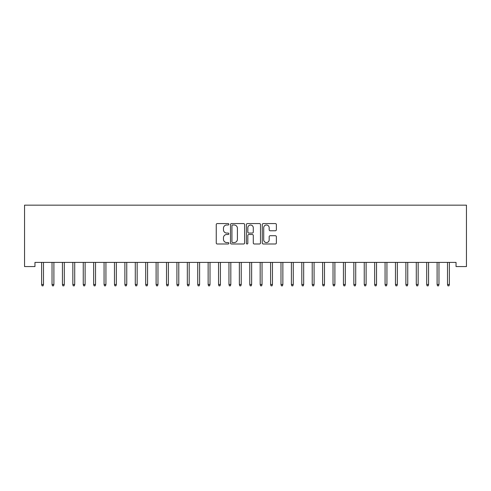 <?xml version="1.0" encoding="UTF-8"?>
<svg xmlns="http://www.w3.org/2000/svg" width="491" height="491" viewBox="0 0 491 491"><rect width="100%" height="100%" fill="white"/><g stroke="black" fill="none" stroke-linecap="round" stroke-linejoin="round"><path stroke-width="0.74" d="M228.849 224.283A0.718 0.718 0 0 0 228.131 223.565L217.28 223.565A1.019 1.019 0 0 0 216.255 224.59L216.255 242.977A1.019 1.019 0 0 0 217.28 243.996L228.131 243.996A0.718 0.718 0 0 0 228.849 243.284A0.718 0.718 0 0 0 228.131 242.566L226.732 242.566A3.271 3.271 0 0 1 223.46 239.295L223.46 237.767A3.271 3.271 0 0 1 226.732 234.495L228.131 234.495A0.718 0.718 0 0 0 228.849 233.784A0.718 0.718 0 0 0 228.131 233.065L226.732 233.065A3.271 3.271 0 0 1 223.46 229.794L223.46 228.266A3.271 3.271 0 0 1 226.732 224.995L228.131 224.995A0.718 0.718 0 0 0 228.849 224.283M275.353 230.77A1.019 1.019 0 0 0 276.378 229.745L276.378 224.59A1.019 1.019 0 0 0 275.353 223.565L263.299 223.565A1.019 1.019 0 0 0 262.28 224.59L262.28 242.977A1.019 1.019 0 0 0 263.299 243.996L275.353 243.996A1.019 1.019 0 0 0 276.378 242.977L276.378 236.742A1.019 1.019 0 0 0 275.353 235.723L270.197 235.723A1.019 1.019 0 0 0 269.172 236.742L269.172 239.835A2.731 2.731 0 0 1 266.441 242.566A2.731 2.731 0 0 1 263.71 239.835L263.71 227.726A2.731 2.731 0 0 1 266.441 224.995A2.731 2.731 0 0 1 269.172 227.726L269.172 229.745A1.019 1.019 0 0 0 270.197 230.77L275.353 230.77M456.041 262.403L34.959 262.403L34.959 266.564L24.55 266.564L24.55 205.158L466.45 205.158L466.45 266.564L456.041 266.564L456.041 262.403M244.604 224.59A1.019 1.019 0 0 0 243.585 223.565L231.531 223.565A1.019 1.019 0 0 0 230.506 224.59L230.506 242.977A1.019 1.019 0 0 0 231.531 243.996L243.585 243.996A1.019 1.019 0 0 0 244.604 242.977L244.604 224.59M247.415 223.565L259.469 223.565A1.019 1.019 0 0 1 260.494 224.59L260.494 242.977A1.019 1.019 0 0 1 259.469 243.996L254.313 243.996A1.019 1.019 0 0 1 253.288 242.977L253.288 235.52A1.019 1.019 0 0 0 252.27 234.495L248.845 234.495A1.019 1.019 0 0 0 247.826 235.52L247.826 243.284A0.718 0.718 0 0 1 247.108 243.996A0.718 0.718 0 0 1 246.396 243.284L246.396 224.59A1.019 1.019 0 0 1 247.415 223.565M232.654 224.995A0.718 0.718 0 0 0 231.936 225.713L231.936 241.854A0.718 0.718 0 0 0 232.654 242.566L234.133 242.566A3.271 3.271 0 0 0 237.405 239.295L237.405 228.266A3.271 3.271 0 0 0 234.133 224.995L232.654 224.995M253.288 227.781A2.731 2.731 0 0 0 250.557 225.05A2.731 2.731 0 0 0 247.826 227.781L247.826 232.047A1.019 1.019 0 0 0 248.845 233.065L252.27 233.065A1.019 1.019 0 0 0 253.288 232.047L253.288 227.781M41.618 284.485L42.036 285.842L43.073 285.842L43.49 284.485L41.618 284.485L41.618 262.403M43.49 284.485L43.49 262.403M52.028 284.485L52.445 285.842L53.482 285.842L53.9 284.485L52.028 284.485L52.028 262.403M53.9 284.485L53.9 262.403M62.431 284.485L62.848 285.842L63.891 285.842L64.309 284.485L62.431 284.485L62.431 262.403M64.309 284.485L64.309 262.403M72.84 284.485L73.257 285.842L74.301 285.842L74.712 284.485L72.84 284.485L72.84 262.403M74.712 284.485L74.712 262.403M83.249 284.485L83.666 285.842L84.704 285.842L85.121 284.485L83.249 284.485L83.249 262.403M85.121 284.485L85.121 262.403M93.658 284.485L94.069 285.842L95.113 285.842L95.53 284.485L93.658 284.485L93.658 262.403M95.53 284.485L95.53 262.403M104.061 284.485L104.479 285.842L105.522 285.842L105.933 284.485L104.061 284.485L104.061 262.403M105.933 284.485L105.933 262.403M114.471 284.485L114.888 285.842L115.925 285.842L116.342 284.485L114.471 284.485L114.471 262.403M116.342 284.485L116.342 262.403M124.88 284.485L125.297 285.842L126.334 285.842L126.752 284.485L124.88 284.485L124.88 262.403M126.752 284.485L126.752 262.403M135.283 284.485L135.7 285.842L136.744 285.842L137.161 284.485L135.283 284.485L135.283 262.403M137.161 284.485L137.161 262.403M145.692 284.485L146.109 285.842L147.153 285.842L147.564 284.485L145.692 284.485L145.692 262.403M147.564 284.485L147.564 262.403M156.101 284.485L156.519 285.842L157.556 285.842L157.973 284.485L156.101 284.485L156.101 262.403M157.973 284.485L157.973 262.403M166.51 284.485L166.922 285.842L167.965 285.842L168.382 284.485L166.51 284.485L166.51 262.403M168.382 284.485L168.382 262.403M176.913 284.485L177.331 285.842L178.374 285.842L178.785 284.485L176.913 284.485L176.913 262.403M178.785 284.485L178.785 262.403M187.323 284.485L187.74 285.842L188.777 285.842L189.195 284.485L187.323 284.485L187.323 262.403M189.195 284.485L189.195 262.403M197.732 284.485L198.149 285.842L199.186 285.842L199.604 284.485L197.732 284.485L197.732 262.403M199.604 284.485L199.604 262.403M208.135 284.485L208.552 285.842L209.596 285.842L210.013 284.485L208.135 284.485L208.135 262.403M210.013 284.485L210.013 262.403M218.544 284.485L218.961 285.842L220.005 285.842L220.416 284.485L218.544 284.485L218.544 262.403M220.416 284.485L220.416 262.403M228.953 284.485L229.371 285.842L230.408 285.842L230.825 284.485L228.953 284.485L228.953 262.403M230.825 284.485L230.825 262.403M239.363 284.485L239.774 285.842L240.817 285.842L241.234 284.485L239.363 284.485L239.363 262.403M241.234 284.485L241.234 262.403M249.766 284.485L250.183 285.842L251.226 285.842L251.638 284.485L249.766 284.485L249.766 262.403M251.638 284.485L251.638 262.403M260.175 284.485L260.592 285.842L261.629 285.842L262.047 284.485L260.175 284.485L260.175 262.403M262.047 284.485L262.047 262.403M270.584 284.485L270.995 285.842L272.039 285.842L272.456 284.485L270.584 284.485L270.584 262.403M272.456 284.485L272.456 262.403M280.987 284.485L281.404 285.842L282.448 285.842L282.865 284.485L280.987 284.485L280.987 262.403M282.865 284.485L282.865 262.403M291.396 284.485L291.814 285.842L292.851 285.842L293.268 284.485L291.396 284.485L291.396 262.403M293.268 284.485L293.268 262.403M301.805 284.485L302.223 285.842L303.26 285.842L303.677 284.485L301.805 284.485L301.805 262.403M303.677 284.485L303.677 262.403M312.215 284.485L312.626 285.842L313.669 285.842L314.087 284.485L312.215 284.485L312.215 262.403M314.087 284.485L314.087 262.403M322.618 284.485L323.035 285.842L324.078 285.842L324.49 284.485L322.618 284.485L322.618 262.403M324.49 284.485L324.49 262.403M333.027 284.485L333.444 285.842L334.481 285.842L334.899 284.485L333.027 284.485L333.027 262.403M334.899 284.485L334.899 262.403M343.436 284.485L343.847 285.842L344.891 285.842L345.308 284.485L343.436 284.485L343.436 262.403M345.308 284.485L345.308 262.403M353.839 284.485L354.257 285.842L355.3 285.842L355.717 284.485L353.839 284.485L353.839 262.403M355.717 284.485L355.717 262.403M364.248 284.485L364.666 285.842L365.703 285.842L366.12 284.485L364.248 284.485L364.248 262.403M366.12 284.485L366.12 262.403M374.658 284.485L375.075 285.842L376.112 285.842L376.529 284.485L374.658 284.485L374.658 262.403M376.529 284.485L376.529 262.403M385.067 284.485L385.478 285.842L386.521 285.842L386.939 284.485L385.067 284.485L385.067 262.403M386.939 284.485L386.939 262.403M395.47 284.485L395.887 285.842L396.931 285.842L397.342 284.485L395.47 284.485L395.47 262.403M397.342 284.485L397.342 262.403M405.879 284.485L406.296 285.842L407.334 285.842L407.751 284.485L405.879 284.485L405.879 262.403M407.751 284.485L407.751 262.403M416.288 284.485L416.699 285.842L417.743 285.842L418.16 284.485L416.288 284.485L416.288 262.403M418.16 284.485L418.16 262.403M426.691 284.485L427.109 285.842L428.152 285.842L428.569 284.485L426.691 284.485L426.691 262.403M428.569 284.485L428.569 262.403M437.1 284.485L437.518 285.842L438.555 285.842L438.972 284.485L437.1 284.485L437.1 262.403M438.972 284.485L438.972 262.403M447.51 284.485L447.927 285.842L448.964 285.842L449.382 284.485L447.51 284.485L447.51 262.403M449.382 284.485L449.382 262.403"/></g></svg>
